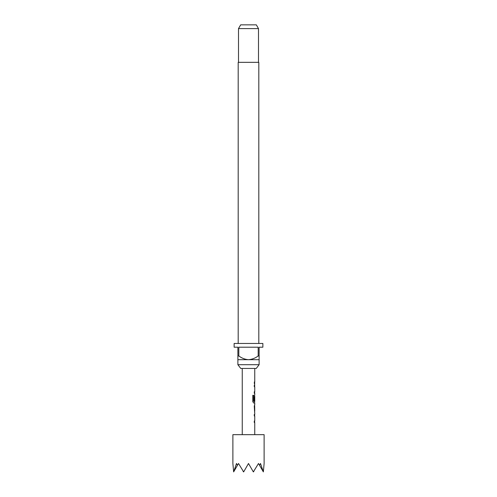 <?xml version="1.0" encoding="UTF-8"?>
<svg xmlns="http://www.w3.org/2000/svg" width="497" height="497" viewBox="0 0 497 497"><rect width="100%" height="100%" fill="white"/><g stroke="black" fill="none" stroke-linecap="round" stroke-linejoin="round"><path stroke-width="0.75" d="M256.253 368.445L240.747 368.445L237.883 364.699L259.117 364.699L256.253 368.445M258.807 343.458L258.807 62.336L238.193 62.336L238.193 343.458M238.504 28.596L240.666 24.85L256.334 24.85L258.496 28.596L238.504 28.596L238.504 62.336M258.496 28.596L258.496 62.336M237.883 355.951L238.821 355.951L238.821 347.204L258.179 347.204L258.179 355.951L259.117 355.951L259.117 347.204L262.87 347.204L262.87 343.458L234.13 343.458L234.13 347.204L237.883 347.204L237.883 359.698L259.117 359.698L259.117 364.699M237.883 359.698L237.883 364.699M264.118 463.496L263.348 471.895L260.503 463.496L259.546 465.31L258.496 463.496L253.352 471.895L248.5 463.496L243.648 471.895L238.504 463.496L237.454 465.31L236.497 463.496L233.652 471.895L232.882 463.496L232.882 434.664L264.118 434.664L264.118 463.496M254.75 434.664L254.75 422.512L254.271 422.512L254.619 422.512L254.619 421.015L254.271 421.015L254.271 422.512M254.271 421.015L254.75 421.015L254.75 415.97L254.271 415.97L254.619 415.97L254.619 414.467L254.271 414.467L254.271 415.97M254.271 414.467L254.75 414.467L254.75 412.771M254.657 404.726L254.271 406.124L254.657 412.771M254.75 404.726L254.75 403.024L253.681 403.024L254.619 403.024L254.619 401.359M253.737 401.259L253.737 395.326L252.78 395.326L252.78 401.626L253.681 403.024M253.793 401.359L254.75 401.359L254.75 396.314L254.675 400.675L254.271 400.675L254.675 396.413M254.657 394.978L254.271 400.675M254.75 394.978L254.75 393.276L254.271 393.276L254.619 393.276L254.619 391.779L254.271 391.779L254.271 393.276M254.271 391.779L254.75 391.779L254.75 386.728L254.271 386.728L254.619 386.728L254.657 385.231M254.75 368.445L254.75 382.031L254.271 382.031L254.75 385.231L254.271 385.231L254.271 386.728M242.25 434.664L242.25 368.445M254.75 382.031L254.271 382.031M254.75 383.535L254.619 382.031M254.675 406.322L254.75 411.267L254.688 406.223M233.807 471.628L237.454 465.31M243.201 471.628L243.648 471.895M253.352 471.895L253.799 471.628M259.546 465.31L263.193 471.628M259.117 359.698L259.117 355.951M258.179 355.951C255.315 358.144 252.091 359.393 248.5 359.698C244.934 359.406 241.71 358.157 238.821 355.951M254.271 383.535L254.619 383.535M254.675 411.168L254.551 406.322M253.632 401.259L253.632 395.326L252.78 395.326M254.271 385.231L254.619 385.231M254.619 412.752L254.619 411.267M254.619 406.223L254.619 404.738M254.619 396.314L254.619 394.997"/></g></svg>
